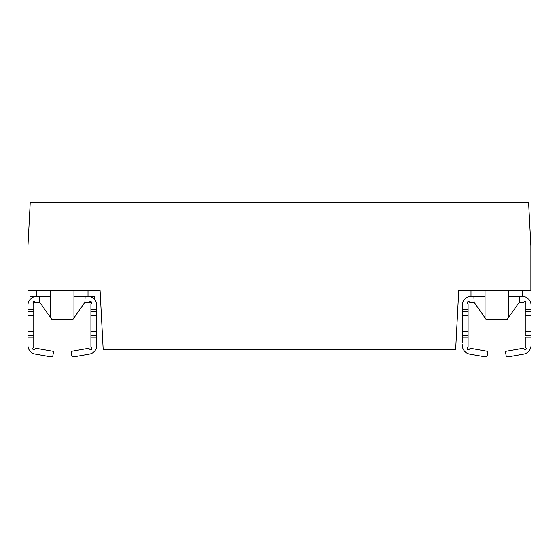 <?xml version="1.0" encoding="UTF-8"?>
<svg xmlns="http://www.w3.org/2000/svg" width="559" height="559" viewBox="0 0 559 559"><rect width="100%" height="100%" fill="white"/><g stroke="black" fill="none" stroke-linecap="round" stroke-linejoin="round"><path stroke-width="0.84" d="M467.645 303.467A1.16 1.16 0 0 1 467.715 301.895A1.16 1.16 0 0 1 469.281 301.832A1.16 1.16 0 0 0 467.715 301.895A1.16 1.16 0 0 0 467.645 303.467L468.093 303.998L468.093 315.632L462.286 315.632L462.286 305.179A8.706 8.706 0 0 1 470.999 296.473L473.899 296.473L474.102 302.293L486.302 319.699L507.034 319.699L519.234 302.293L519.437 296.473L522.344 296.473A8.706 8.706 0 0 1 522.344 296.473L522.344 290.666M484.653 356.733L469.777 354.127L484.653 356.733A2.907 2.907 0 0 0 487.141 355.992L487.916 351.415L470.301 348.306L469.225 349.347A1.167 1.167 0 0 1 467.233 349.193A1.167 1.167 0 0 1 467.331 347.971L468.093 346.915L468.093 335.372L462.286 335.372L462.286 315.632M522.344 296.473A8.706 8.706 0 0 1 531.05 305.179L531.05 315.632L525.243 315.632L525.243 304.005L525.691 303.467A1.16 1.16 0 0 0 524.803 301.56A1.16 1.16 0 0 1 525.691 303.467M531.05 342.926L531.05 344.679A9.07 9.07 0 0 1 523.559 354.127L508.683 356.733A2.907 2.907 0 0 1 506.195 355.992L505.42 351.415L523.042 348.306L524.111 349.347A1.167 1.167 0 0 0 526.103 349.193A1.167 1.167 0 0 0 526.012 347.971L525.243 346.915L525.243 337.119L531.05 337.119L531.05 338.852M27.95 335.372L27.95 345.483A8.706 8.706 0 0 0 35.147 354.057L50.317 356.733A2.9 2.9 0 0 0 52.805 355.992L53.58 351.415L35.958 348.306L34.693 349.529A1.153 1.153 0 0 1 32.848 349.2A1.153 1.153 0 0 1 32.988 347.971L33.757 346.915L33.757 335.372L27.95 335.372L27.95 305.179A8.706 8.706 0 0 1 36.656 296.473L50.715 296.473L50.715 317.924L51.966 319.699L72.705 319.699L73.942 317.931L73.942 290.666M50.715 317.924L39.766 302.293L35.399 302.279L35.014 301.895A1.16 1.16 0 0 0 33.121 302.272A1.16 1.16 0 0 0 33.372 303.537L33.757 303.921L33.757 335.372M90.907 337.119L90.907 346.915L91.669 347.971A1.153 1.153 0 0 1 90.775 349.857A1.153 1.153 0 0 1 89.971 349.529L88.699 348.306L71.084 351.415L71.859 355.992A2.9 2.9 0 0 0 74.347 356.733L89.517 354.057A8.706 8.706 0 0 0 96.714 345.483L96.714 335.372L90.907 335.372L90.907 337.119L96.714 337.119M89.265 302.279L91.543 302.279A1.16 1.16 0 0 1 91.285 303.537A1.16 1.16 0 0 0 91.285 301.895A1.16 1.16 0 0 0 89.643 301.895L89.265 302.279L84.898 302.279L85.101 296.473L88.001 296.473A8.706 8.706 0 0 1 96.714 305.179L96.714 335.372M27.957 290.666L100.082 290.666L103.156 349.312L455.669 349.312L458.743 290.666L530.868 290.666L530.868 245.771L528.59 202.225L30.242 202.225L27.957 245.771L27.957 290.666M485.058 290.666L485.058 317.924M485.058 296.473L473.899 296.473M519.437 296.473L508.285 296.473L508.285 317.924M508.285 296.473L508.285 290.666M470.999 296.473L470.999 290.666M50.715 290.666L50.715 296.473M84.898 302.293L73.942 317.931M85.101 296.473L73.942 296.473M39.766 302.293L39.563 296.473M32.841 297.353L32.841 296.473L36.656 296.473L36.656 290.666M88.001 290.666L88.001 296.473L94.723 296.473L94.723 299.645M71.859 355.992A2.9 2.9 0 0 0 74.347 356.733L89.517 354.057M90.907 335.372L90.907 331.312L96.714 331.312M90.907 331.312L90.907 303.921L91.285 303.537A1.16 1.16 0 0 0 91.543 302.279M96.714 315.632L90.907 315.632M35.147 354.057L50.317 356.733A2.9 2.9 0 0 0 52.805 355.992M33.757 331.312L27.95 331.312M33.757 315.632L27.95 315.632M33.757 309.826L27.95 309.826L27.95 305.179M32.841 296.473L29.941 296.473L29.941 299.645M33.372 303.537A1.16 1.16 0 0 1 33.121 302.279L35.399 302.279M91.669 347.971A1.153 1.153 0 0 1 91.55 349.55A1.153 1.153 0 0 1 89.971 349.529M523.559 354.127L508.683 356.733M531.05 335.372L525.243 335.372L525.243 331.312L531.05 331.312L531.05 344.679M524.803 301.56A1.16 1.16 0 0 0 524.056 301.832L523.524 302.279L519.234 302.279M531.05 315.632L531.05 331.312M525.243 331.312L525.243 315.632M462.286 335.372L462.286 342.926M468.093 309.826L462.286 309.826L462.286 305.179M462.286 344.679A9.07 9.07 0 0 0 469.777 354.127M468.093 315.632L468.093 335.372M468.093 331.312L462.286 331.312M474.102 302.279L469.819 302.279L469.281 301.832M90.907 311.573L96.714 311.573M96.714 309.826L90.907 309.826M27.95 337.119L33.757 337.119M27.95 311.573L33.757 311.573M91.823 296.473L91.823 297.353M525.243 311.573L531.05 311.573L525.243 311.573M531.05 309.826L525.243 309.826M462.286 337.119L468.093 337.119M462.286 311.573L468.093 311.573"/></g></svg>
